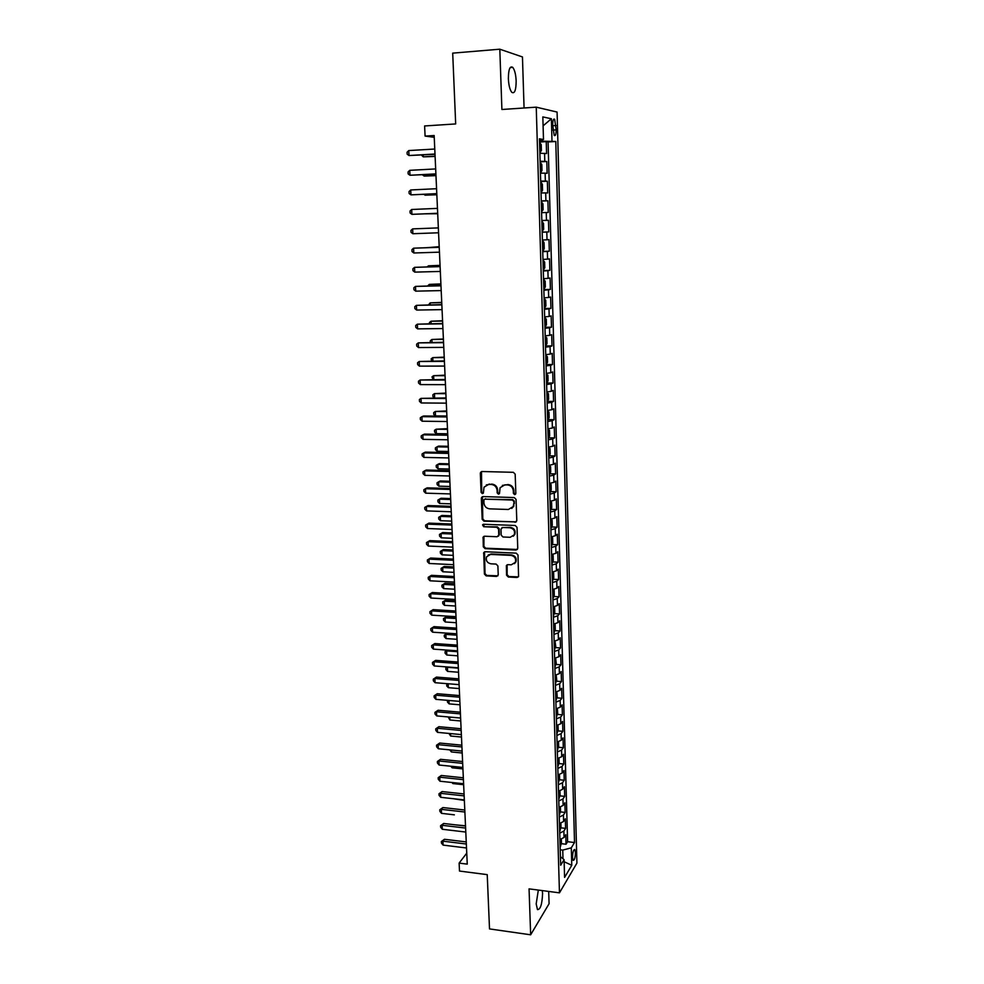 <?xml version="1.0" encoding="UTF-8"?>
<svg xmlns="http://www.w3.org/2000/svg" width="984" height="984" viewBox="0 0 984 984"><rect width="100%" height="100%" fill="white"/><g stroke="black" fill="none" stroke-linecap="round" stroke-linejoin="round"><path stroke-width="1.48" d="M514.669 494.644L515.85 493.427L515.173 474.165L513.353 472.308L481.988 471.521L480.327 473.279L481.102 492.369L482.357 493.661L483.378 493.046L484.017 487.166L488.716 484.386L491.311 484.46C494.694 484.903 496.613 486.883 497.092 490.376L497.178 492.849L498.445 494.152L499.491 493.525L500.081 487.732L504.878 484.841L507.498 484.915C510.905 485.358 512.848 487.351 513.304 490.868L513.39 493.353L514.669 494.644M502.344 485.407L508.088 484.558C511.495 485.001 513.427 486.982 513.894 490.499L513.98 492.972L515.579 494.239M481.496 471.582L481.717 492L483.242 493.267M486.293 484.903L491.926 484.103C495.296 484.546 497.215 486.514 497.683 490.02L497.781 492.48L499.343 493.747M538.334 890.077L536.182 903.915L537.485 909.61C540.437 909.61 542.135 904.222 542.578 893.435L542.319 890.606M516.157 80.971C515.825 74.415 514.693 69.889 512.762 67.379C509.921 65.633 508.457 69.434 508.371 78.757C508.728 85.325 509.86 89.839 511.766 92.299C514.62 94.009 516.083 90.233 516.157 80.971M575.443 852.501L574.828 849.512C573.5 849.438 572.725 852.07 572.516 857.396L573.131 860.373C574.471 860.422 575.234 857.802 575.443 852.501M506.551 575.185L508.334 577.03L517.043 577.485L518.58 576.538L517.99 554.988L516.194 553.143L485.198 551.729L483.722 552.602L484.399 574.053L486.17 575.886L496.576 576.427L498.224 574.767L497.892 565.911L496.108 564.078L490.93 563.82C487.092 562.897 485.653 560.548 486.588 556.796L490.561 554.435L510.954 555.37C514.755 556.255 516.231 558.568 515.382 562.307L511.286 564.816L507.879 564.644L506.366 565.566L506.551 575.185L507.129 574.717L508.912 576.562L518.396 576.858M524.066 107.982L522.455 56.949L499.811 49.2L452.702 53.136L455.678 123.935L424.608 125.964L425.088 136.087L434.153 135.521L467.252 864.136L459.122 863.103L459.503 871.061L487.228 874.641L489.515 928.921L530.659 934.8L549.084 903.706L548.691 891.442M499.811 49.2L501.901 109.495L536.243 107.158L559.466 892.845L529.06 888.859L530.659 934.8M515.112 522.356L516.797 520.622L516.059 499.429L514.238 497.56L482.984 496.576L481.336 498.31L482.185 519.331L483.98 521.176L516.366 521.827M517.031 527.338L517.756 548.346L516.083 550.044L485.075 548.654L483.304 546.821L483.107 537.104L484.583 536.218L497.117 536.747L498.777 535.05L498.556 529.097L496.76 527.252L483.685 526.735L482.554 524.866L483.587 524.263L515.222 525.481L517.031 527.338M561.384 843.682L566.034 844.235L565.775 834.727L564.053 837.458L563.869 831.074L559.736 833.153M560.905 827.839L565.591 828.368L565.32 818.811L563.598 821.48L563.414 815.059L559.269 817.089M560.425 811.898L565.148 812.415L564.877 802.809L563.131 805.416L562.946 798.959L558.789 800.951M559.933 795.871L564.693 796.376L564.422 786.72L562.676 789.254L562.491 782.772L558.322 784.715M559.441 779.759L564.238 780.25L563.967 770.534L562.208 773.018L562.024 766.487L557.842 768.381M558.949 763.559L563.783 764.039L563.5 754.261L561.741 756.684L561.557 750.115L557.362 751.961M558.457 747.274L563.315 747.729L563.045 737.902L561.274 740.251L561.089 733.658L556.882 735.454M557.953 730.891L562.86 731.333L562.577 721.444L560.806 723.732L560.622 717.102L556.39 718.849M557.461 714.421L562.393 714.839L562.11 704.901L560.339 707.115L560.142 700.448L555.899 702.145M556.944 697.853L561.926 698.259L561.643 688.271L559.859 690.411L559.662 683.708L555.419 685.356M556.44 681.199L561.458 681.58L561.175 671.531L559.379 673.609L559.183 666.869L554.914 668.468M555.923 664.446L560.978 664.815L560.696 654.704L558.9 656.722L558.703 649.932L554.423 651.482M555.407 647.595L560.511 647.952L560.216 637.792L558.42 639.723L558.223 632.896L553.931 634.397M554.89 630.658L560.031 630.99L559.736 620.769L557.928 622.638L557.731 615.775L553.426 617.226M554.361 613.622L559.552 613.93L559.256 603.659L557.436 605.443L557.239 598.543L552.922 599.945M553.832 596.488L559.06 596.784L558.777 586.439L556.944 588.161L556.747 581.224L552.405 582.565M553.291 579.256L558.58 579.527L558.285 569.133L556.452 570.782L556.255 563.795L551.901 565.087M552.762 561.926L558.088 562.184L557.793 551.716L555.948 553.291L555.751 546.268L551.384 547.51M552.208 544.496L557.596 544.73L557.301 534.214L555.456 535.702L555.247 528.642L550.868 529.822M551.667 526.969L557.104 527.178L556.809 516.6L554.951 518.014L554.742 510.917L550.351 512.037M551.114 509.331L556.612 509.527L556.304 498.876L554.435 500.229L554.238 493.082L549.822 494.152M550.56 491.606L556.108 491.766L555.8 481.065L553.931 482.332L553.721 475.137L549.306 476.158M549.995 473.771L555.603 473.907L555.296 463.144L553.414 464.325L553.205 457.093L548.777 458.052M549.429 455.826L555.099 455.949L554.792 445.112L552.897 446.219L552.688 438.95L548.236 439.848M548.851 437.782L554.582 437.88L554.275 426.982L552.381 428.003L552.172 420.697L547.707 421.533M548.273 419.639L554.078 419.701L553.771 408.741L551.864 409.688L551.655 402.333L547.166 403.108M547.694 401.374L553.562 401.423L553.254 390.402L551.335 391.251L551.126 383.858L546.624 384.572M547.104 383.022L553.045 383.034L552.725 371.94L550.806 372.715L550.597 365.273L546.083 365.925M546.464 364.547L552.516 364.535L552.208 353.379L550.277 354.068L550.056 346.577L545.53 347.168M545.493 345.974L551.999 345.925L551.68 334.708L549.736 335.31L549.527 327.77L544.976 328.299M544.952 327.278L551.471 327.205L551.151 315.913L549.207 316.43L548.986 308.853L544.423 309.32M544.398 308.484L550.942 308.373L550.622 297.02L548.666 297.439L548.445 289.813L543.869 290.219M543.844 289.567L550.4 289.431L550.081 278.005L548.113 278.337L547.904 270.674L543.303 271.006M543.291 270.538L549.871 270.366L549.539 258.878L547.571 259.124L547.35 251.4L542.737 251.683M542.737 251.4L549.33 251.191L548.998 239.629L547.018 239.788L546.797 232.027L542.172 232.236M542.172 232.138L548.777 231.904L548.457 220.281L541.827 220.539M541.827 220.502L546.464 220.342L546.243 212.519L548.236 212.495L547.904 200.797L541.261 201.093M541.261 200.871L545.911 200.761L545.677 192.901L547.682 192.975L547.35 181.204L540.696 181.523M540.683 181.105L545.345 181.081L545.124 173.159L547.129 173.332L546.797 161.487L540.105 161.228M540.118 161.843L546.797 161.487M514.447 563.66L515.948 561.852C516.797 558.112 515.321 555.812 511.532 554.927L510.954 555.37M552.701 124.833L554.213 135.448C555.468 136.235 556.12 134.377 556.181 129.888L554.656 119.273C553.414 118.474 552.762 120.331 552.701 124.833M536.243 107.158L557.092 112.065L576.919 863.103L559.466 892.845M566.034 844.235L567.608 841.714L574.521 842.525L555.788 141.487L539.515 141.118M574.521 842.525L571.286 847.839L571.765 865.28L564.582 877.396L564.078 859.659L560.671 865.256L539.441 138.83L543.488 139.494L542.836 116.911L551.384 118.756L551.987 140.872M567.608 841.714L548.076 141.942L546.243 141.647L546.575 153.565L539.872 153.233M545.345 181.081L547.35 181.204M545.911 200.761L547.904 200.797M546.464 220.342L548.457 220.281M548.777 231.904L546.797 232.027M549.33 251.191L547.35 251.4M549.871 270.366L547.904 270.674M550.4 289.431L548.445 289.813M550.942 308.373L548.986 308.853M551.471 327.205L549.527 327.77M551.999 345.925L550.056 346.577M552.516 364.535L550.597 365.273M553.045 383.034L551.126 383.858M553.562 401.423L551.655 402.333M554.078 419.701L552.172 420.697M554.582 437.88L552.688 438.95M555.099 455.949L553.205 457.093M555.603 473.907L553.721 475.137M556.108 491.766L554.238 493.082M556.612 509.527L554.742 510.917M557.104 527.178L555.247 528.642M557.596 544.73L555.751 546.268M558.088 562.184L556.255 563.795M558.58 579.527L556.747 581.224M559.06 596.784L557.239 598.543M559.552 613.93L557.731 615.775M560.031 630.99L558.223 632.896M560.511 647.952L558.703 649.932M560.978 664.815L559.183 666.869M561.458 681.58L559.662 683.708M561.926 698.259L560.142 700.448M562.393 714.839L560.622 717.102M562.86 731.333L561.089 733.658M563.315 747.729L561.557 750.115M563.783 764.039L562.024 766.487M564.238 780.25L562.491 782.772M564.693 796.376L562.946 798.959M565.148 812.415L563.414 815.059M565.591 828.368L563.869 831.074M562.996 858.774L562.75 850.102L560.216 849.795M542.344 140.958L542.307 139.666M466.748 853.153L459.122 863.103M425.088 136.087L434.239 137.305M539.539 142.04L546.243 141.647M548.076 141.942L555.788 141.487M539.478 140.109L543.488 139.494M545.124 173.159L540.45 173.172M545.677 192.901L541.028 192.975M546.243 212.519L541.606 212.667M542.405 240.022L547.018 239.788M542.971 259.419L547.571 259.124M543.537 278.706L548.113 278.337M544.091 297.881L548.666 297.439M544.644 316.922L549.207 316.43M545.197 335.864L549.736 335.31M545.751 354.683L550.277 354.068M546.304 373.403L550.806 372.715M546.846 392.001L551.335 391.251M547.387 410.488L551.864 409.688M547.916 428.864L552.381 428.003M548.457 447.142L552.897 446.219M548.986 465.309L553.414 464.325M549.515 483.365L553.931 482.332M550.031 501.311L554.435 500.229M550.56 519.158L554.951 518.014M551.077 536.907L555.456 535.702M551.593 554.546L555.948 553.291M552.11 572.085L556.452 570.782M552.676 589.514L556.944 588.161M553.119 606.87L557.436 605.443M553.623 624.102L557.928 622.638M554.127 641.248L558.42 639.723M554.619 658.284L558.9 656.722M555.124 675.233L559.379 673.609M555.616 692.084L559.859 690.411M556.095 708.837L560.339 707.115M556.587 725.503L560.806 723.732M557.067 742.071L561.274 740.251M557.547 758.541L561.741 756.684M558.026 774.925L562.208 773.018M558.506 791.21L562.676 789.254M558.986 807.421L563.131 805.416M559.453 823.522L563.598 821.48M564.078 859.659L560.413 856.621M559.921 839.549L564.053 837.458M562.75 850.102L571.286 847.839M543.094 125.854L551.384 118.756M571.765 865.28L564.139 861.738M482.443 496.662L482.8 518.937L484.583 520.77L515.69 521.951M513.673 501.323L512.406 500.032L484.989 499.146L483.956 499.761L483.931 502.947C484.399 506.428 486.317 508.384 489.675 508.851L508.384 509.491L513.254 506.526L514.251 500.942L512.406 500.032M484.706 499.171L512.984 499.651M511.742 508.433L513.832 506.133L513.771 503.931M514.251 500.942L514.349 503.55M483.956 536.317L483.907 546.378L485.69 548.211L517.399 549.466M498.371 536.218L499.368 534.62L499.146 528.691L497.351 526.846L483.685 526.735M483.279 524.288L484.3 526.329M510.216 537.289L514.288 534.792C515.198 530.991 513.722 528.654 509.872 527.768L502.627 527.486L500.967 529.195L501.188 535.148L502.984 536.993L510.216 537.289M513.217 536.255L514.866 534.373C515.776 530.573 514.3 528.236 510.45 527.35L509.872 527.768M501.975 527.596L510.45 527.35M507.141 564.791L507.129 574.717M488.187 555.013L491.164 553.992L511.532 554.927M484.546 551.839L485.001 573.586L486.772 575.419L497.904 575.824M539.847 152.483L541.397 150.601L541.225 144.636L539.552 142.422M423.182 154.98L423.28 156.85L435.113 156.444M539.736 148.584L539.687 146.272M421.459 155.078L423.28 156.85L435.1 156.173M435.002 154.021L409.012 155.521L408.766 150.564L434.768 149.027M435.014 154.291L409.012 155.521L407.179 154.217L407.081 152.237L408.766 150.564M540.917 172.323L541.975 170.441L541.803 164.5L540.13 162.372M424.116 174.709L424.178 176.075L435.974 175.644M540.314 168.498L540.241 166.198M422.407 174.795L424.178 176.075L435.974 175.459M541.483 192.077L542.541 190.146L542.368 184.242L540.708 182.2M425.051 194.315L425.088 195.176L436.847 194.746M540.893 188.288L540.856 186.013M423.981 194.365L425.088 195.176L436.847 194.623M541.581 211.72L543.106 209.74L542.947 203.873L541.286 201.905M541.803 201.954L541.581 211.708M425.961 213.811L437.708 213.725M541.471 207.956L541.397 205.693M425.531 213.835L437.708 213.676M542.147 231.24L543.672 229.21L543.5 223.38L541.864 221.486M412.874 233.725L411.066 232.335L410.968 230.404L412.64 228.891L438.347 227.894L412.64 228.891L412.874 233.725L438.569 232.778M542.036 227.501L542.024 225.262M435.9 173.885L409.984 175.25L409.738 170.33L435.678 168.928M435.912 174.094L409.984 175.25L408.163 173.922L408.065 171.966L409.738 170.33M436.798 193.639L410.955 194.857L410.709 189.961L436.576 188.707M436.798 193.762L410.955 194.857L409.135 193.516L409.036 191.56L410.709 189.961M437.683 213.27L411.915 214.352L411.681 209.494L437.462 208.374M437.696 213.319L411.915 214.352L410.107 212.987L410.008 211.043L411.681 209.494M542.91 240.92L544.066 242.765L544.238 248.558L543.217 250.551L542.947 240.969M439.208 246.677L427.56 247.636M542.602 246.935L542.541 244.708M439.208 246.75L426.945 247.66M439.233 247.255L413.587 248.177L439.233 247.328M413.833 252.986L412.025 251.572L411.927 249.653L413.587 248.177L413.833 252.986L439.454 252.162M543.279 269.936L544.792 267.796L544.632 262.039L542.996 260.305M440.057 265.36L428.421 265.828L428.471 266.812M543.168 266.246L543.168 264.032M440.057 265.495L428.421 265.828L427.228 266.849M440.106 266.48L414.535 267.353L440.106 266.627M414.768 272.125L412.972 270.686L412.886 268.78L414.535 267.353L414.768 272.125L440.328 271.436M543.832 289.099L545.345 286.922L545.185 281.19L543.562 279.53M440.893 283.921L429.307 284.401L429.368 285.864M543.734 285.434L543.66 283.207M440.906 284.13L429.307 284.401L427.671 285.901M440.98 285.594L415.482 286.405L440.98 285.815M415.715 291.153L413.92 289.702L413.821 287.795L415.482 286.405L415.715 291.153L441.201 290.587M544.398 308.164L545.899 305.926L545.726 300.231L544.115 298.644M441.742 302.383L430.18 302.875L430.266 304.806M544.287 304.511L544.226 302.297M441.754 302.654L430.18 302.875L428.569 304.843M441.841 304.597L416.416 305.347L441.853 304.88M416.65 310.058L414.854 308.595L414.768 306.7L416.416 305.347L416.65 310.058L442.062 309.628M544.952 327.106L546.44 324.818L546.28 319.16L544.669 317.647M442.566 320.735L431.041 321.227L431.152 323.638M544.841 323.478L544.779 321.276M442.591 321.067L431.041 321.227L429.418 322.531L429.467 323.662M442.689 323.49L417.351 324.179L442.714 323.834M417.585 328.865L415.789 327.364L415.703 325.495L417.351 324.179L417.585 328.865L442.923 328.558M545.493 345.938L546.993 343.601L546.821 337.979L545.222 336.54M443.403 338.988L431.902 339.492L432.037 342.358M545.394 342.334L545.419 340.181M443.415 339.382L431.902 339.492L430.279 340.747L430.352 342.371M443.55 342.26L418.274 342.887L443.563 342.678M418.507 347.549L416.724 346.036L416.626 344.179L418.274 342.887L418.507 347.549L443.784 347.377M546.046 364.658L547.534 362.26L547.362 356.675L545.776 355.31M444.227 357.131L432.763 357.635L432.923 360.968M545.936 361.067L545.972 358.939M444.239 357.586L432.763 357.635L431.14 358.865L431.57 360.968M444.399 360.919L419.196 361.497L444.411 361.411M419.418 366.134L417.647 364.597L417.548 362.752L419.196 361.497L419.418 366.134L444.633 366.073M546.587 383.256L548.063 380.82L547.904 375.261L546.317 373.969M547.079 383.071L546.317 373.846M445.039 375.162L433.612 375.691L433.796 379.455M546.489 379.701L546.415 377.536M445.063 375.691L433.612 375.691L432.001 376.872L432.997 379.455M445.235 379.48L420.106 379.996L445.26 380.033M420.34 384.596L418.557 383.047L418.471 381.202L420.106 379.996L420.34 384.596L445.469 384.67M446.072 397.917L421.017 398.385L446.109 398.532M421.238 402.96L419.479 401.386L419.381 399.553L421.017 398.385L421.238 402.96L446.318 403.145M446.908 416.244L423.637 415.998L421.927 416.662L446.945 416.933M422.148 421.213L420.377 419.614L420.291 417.806L421.927 416.662L422.148 421.213L447.142 421.521M547.129 401.755L548.605 399.27L548.445 393.748L546.858 392.518M445.85 393.096L434.461 393.625L434.657 397.844M547.03 398.212L546.956 396.072M445.887 393.686L434.461 393.625L432.849 394.781L432.935 396.564L434.387 397.844M547.67 420.143L549.134 417.61L548.974 412.124L547.399 410.968M446.662 410.931L435.309 411.472L435.518 415.912L446.896 416.035M547.559 416.626L547.608 414.535M446.699 411.583L435.309 411.472L433.698 412.591L433.772 414.362L435.518 415.912M548.199 438.421L549.662 435.838L549.502 430.377L547.928 429.295M548.691 438.188L547.928 429.122M447.474 428.655L436.146 429.208L436.355 433.624L447.708 433.796M548.1 434.928L548.039 432.8M447.499 429.368L436.146 429.208L434.534 430.291L434.621 432.062L436.355 433.624M447.732 434.473L424.522 434.116L422.825 434.83L447.769 435.223M423.046 439.356L421.287 437.745L421.189 435.937L422.825 434.83L423.046 439.356L447.978 439.786M548.728 456.588L550.191 453.968L550.031 448.544L548.469 447.523M549.22 456.342L548.457 447.326M448.273 446.281L438.593 446.109L436.982 446.847L437.191 451.238L448.507 451.459M548.629 453.12L548.568 451.004M448.31 447.056L436.982 446.847L435.371 447.892L435.457 449.651L437.191 451.238M448.556 452.591L425.408 452.123L423.71 452.898L448.593 453.415M423.932 457.4L422.173 455.764L422.087 453.968L423.71 452.898L423.932 457.4L448.802 457.941M549.256 474.657L550.708 471.988L550.548 466.588L548.998 465.641M449.073 463.821L439.418 463.587L437.806 464.374L438.015 468.753L449.307 469.024M549.158 471.201L549.22 469.147M449.11 464.645L437.806 464.374L436.207 465.395L436.281 467.142L438.015 468.753M449.381 470.61L426.293 470.032L424.596 470.856L449.417 471.484M424.817 475.333L423.071 473.685L422.985 471.902L424.596 470.856L424.817 475.333L449.627 475.985M549.785 492.615L551.224 489.897L551.077 484.534L549.515 483.648M550.265 492.344L549.515 483.427M449.86 481.25L440.229 480.979L438.63 481.816L438.839 486.157L450.094 486.49M549.687 489.183L549.625 487.092M449.897 482.135L438.63 481.816L437.031 482.812L437.117 484.546L438.839 486.157M450.192 488.519L427.167 487.843L425.482 488.716L450.229 489.454M425.703 493.168L423.956 491.496L423.87 489.724L425.482 488.716L425.703 493.168L450.438 493.931M550.302 510.475L551.741 507.707L551.593 502.381L550.044 501.557M450.647 498.581L441.041 498.261L439.454 499.159L439.651 503.476L450.893 503.857M550.204 507.055L550.142 504.976M450.697 499.515L439.454 499.159L437.855 500.118L437.929 501.84L439.651 503.476M451.004 506.329L428.04 505.542L426.367 506.477L451.041 507.326M426.576 510.893L424.83 509.208L424.744 507.437L426.367 506.477L426.576 510.893L451.25 511.778M550.819 528.223L552.258 525.419L552.098 520.118L550.56 519.355M451.435 515.813L441.853 515.456L440.266 516.403L440.463 520.696L451.668 521.114M550.72 524.829L550.659 522.762M451.471 516.809L440.266 516.403L438.667 517.326L441.853 515.456M440.463 520.696L438.753 519.035L438.667 517.326M451.804 524.029L428.901 523.131L427.24 524.128L451.853 525.087M427.45 528.519L425.715 526.821L425.629 525.062L427.24 524.128L427.45 528.519L452.05 529.515M425.629 525.062L428.901 523.131M551.569 536.846L552.614 537.756L552.762 543.02L551.335 545.874M452.209 532.947L442.652 532.553L441.078 533.537L441.275 537.817L452.456 538.285M551.237 542.491L551.323 540.499M452.259 534.005L441.078 533.537L439.479 534.435L442.652 532.553M441.275 537.817L439.565 536.145L439.479 534.435M452.603 541.63L429.762 540.634L428.101 541.68L452.652 542.75M428.323 546.046L426.576 544.324L426.49 542.578L428.101 541.68L428.323 546.046L452.849 547.141M426.49 542.578L429.762 540.634M552.135 554.484L553.119 555.284L553.266 560.523L551.852 563.414M452.984 549.995L443.452 549.552L441.877 550.597L442.087 554.841L453.23 555.357M551.753 560.056L551.839 558.076M453.034 551.101L441.877 550.597L440.291 551.458L443.452 549.552M442.087 554.841L440.377 553.156L440.291 551.458M453.403 559.121L430.611 558.039L428.962 559.121L453.452 560.302M429.184 563.475L427.45 561.729L427.363 559.994L428.962 559.121L429.184 563.475L453.649 564.681M427.363 559.994L430.611 558.039M552.713 572.011L553.623 572.713L553.771 577.928L552.356 580.867M453.747 566.932L444.239 566.464L442.677 567.547L442.886 571.765L453.993 572.344M552.258 577.522L552.356 575.542M453.808 568.1L442.677 567.547L441.103 568.383L444.239 566.464M442.886 571.765L441.176 570.068L441.103 568.383M553.279 589.428L554.127 590.056L554.275 595.234L552.873 598.211M454.522 583.783L445.039 583.266L443.476 584.41L443.673 588.604L454.768 589.219M552.774 594.889L552.713 592.872M454.571 585.013L443.476 584.41L441.902 585.209L445.039 583.266M443.673 588.604L441.976 586.882L441.902 585.209M553.857 606.759L554.632 607.288L554.779 612.442L553.377 615.455M455.284 600.548L445.826 599.994L444.276 601.175L444.473 605.344L455.531 606.009M553.279 612.159L553.217 610.154M455.334 601.827L444.276 601.175L442.689 601.937L445.826 599.994M444.473 605.344L442.775 603.61L442.689 601.937M454.19 576.526L431.472 575.332L429.823 576.476L454.239 577.768M430.033 580.794L428.311 579.035L428.224 577.313L429.823 576.476L430.033 580.794L454.448 582.11M428.224 577.313L431.472 575.332M454.977 593.819L432.308 592.528L430.672 593.721L455.038 595.123M430.894 598.026L429.159 596.242L429.073 594.533L430.672 593.721L430.894 598.026L455.235 599.441M429.073 594.533L432.308 592.528M455.752 611.027L433.157 609.637L431.521 610.88L455.813 612.38M431.742 615.148L430.008 613.352L429.934 611.654L431.521 610.88L431.742 615.148L456.01 616.673M429.934 611.654L433.157 609.637M554.435 623.979L555.124 624.422L555.271 629.539L553.869 632.601M456.035 617.214L446.601 616.611L445.063 617.841L445.26 621.999L456.281 622.712M553.783 629.317L553.721 627.325M456.096 618.542L445.063 617.841L443.476 618.592L446.601 616.611M445.26 621.999L443.563 620.24L443.476 618.592M456.527 628.124L433.993 626.648L432.37 627.927L456.601 629.539M432.579 632.183L430.857 630.375L430.771 628.678L432.37 627.927L432.579 632.183L456.785 633.807M430.771 628.678L433.993 626.648M555.013 641.101L555.763 646.549L554.373 649.649M554.275 646.39L554.213 644.409M456.847 635.172L445.838 634.422L446.035 638.554L457.043 639.317M447.351 633.179L444.264 635.135L447.339 633.179M446.035 638.554L444.35 636.783L444.264 635.135M457.302 645.135L434.817 643.548L433.206 644.889L457.376 646.599M433.415 649.12L431.705 647.288L431.619 645.602L433.206 644.889L433.415 649.12L457.56 650.842M431.619 645.602L434.817 643.548M555.603 658.124L556.255 663.462L554.865 666.611M554.767 663.364L554.718 661.396M457.609 651.703L446.625 650.916L446.81 655.024L457.794 655.824M447.536 650.129L445.051 651.605L447.289 650.104M446.81 655.024L445.125 653.241L445.051 651.605M458.077 662.048L435.641 660.375L434.042 661.752L458.138 663.56M434.252 665.959L432.542 664.114L432.456 662.441L434.042 661.752L434.252 665.959L458.335 667.792M432.456 662.441L435.641 660.375M556.194 675.036L556.747 680.288L555.357 683.462M555.259 680.239L555.382 678.32M458.347 668.148L447.4 667.312L447.585 671.395L458.532 672.244M447.769 666.98L445.826 667.964L447.253 666.943M447.585 671.395L445.912 669.6L445.826 667.964M458.839 678.862L436.466 677.09L434.867 678.517L458.913 680.424M435.076 682.699L433.366 680.842L433.292 679.169L434.867 678.517L435.076 682.699L459.097 684.63M433.292 679.169L436.466 677.09M556.784 691.863L557.227 697.004L555.849 700.227M555.751 697.016L555.874 695.11M448.175 683.757L448.36 687.681L459.282 688.579M448.36 687.681L446.674 685.873L447.228 683.671M446.601 684.249L447.904 683.732M557.387 708.578L557.707 713.634L556.341 716.893M556.243 713.707L556.181 711.764M448.962 700.46L449.122 703.88L460.02 704.815M449.122 703.88L447.449 702.059L447.486 700.337M557.989 725.208L558.186 730.177L556.821 733.474M556.723 730.3L556.673 728.369M449.749 717.065L449.885 719.993L460.746 720.977M449.885 719.993L448.151 716.93M459.602 695.577L437.29 693.72L435.691 695.196L459.676 697.201M435.9 699.353L434.202 697.484L434.116 695.823L435.691 695.196L435.9 699.353L459.86 701.383M434.116 695.823L437.29 693.72M460.352 712.207L438.101 710.251L436.515 711.776L460.426 713.88M436.724 715.909L435.014 714.015L434.94 712.367L436.515 711.776L436.724 715.909L460.61 718.037M434.94 712.367L438.101 710.251M461.102 728.738L438.913 726.696L437.327 728.271L461.176 730.472M437.536 732.367L435.838 730.472L435.752 728.824L437.327 728.271L437.536 732.367L461.373 734.605M435.752 728.824L438.913 726.696M558.518 741.751L558.666 746.622L557.301 749.956M557.215 746.794L557.338 744.925M450.524 733.584L450.647 736.02L461.484 737.041M450.647 736.02L448.938 733.437M461.853 745.171L439.713 743.043L438.138 744.667L461.927 746.954M438.347 748.75L436.65 746.831L436.564 745.196L438.138 744.667L438.347 748.75L462.111 751.075M436.564 745.196L439.713 743.043M558.998 758.221L559.133 762.969L557.78 766.339M557.694 763.203L557.83 761.333M451.299 750.017L451.398 751.948L462.209 753.018M451.398 751.948L449.725 749.857M462.591 761.53L440.512 759.316L438.95 760.964L462.677 763.363M439.147 765.035L437.462 763.104L437.376 761.481L438.95 760.964L439.147 765.035L462.861 767.446M437.376 761.481L440.512 759.316M559.478 774.592L559.613 779.23L558.26 782.649M558.162 779.525L558.112 777.631M452.074 766.351L452.148 767.803L462.923 768.91M452.148 767.803L450.746 766.216M463.329 777.791L441.312 775.478L439.75 777.188L463.415 779.672M439.946 781.222L438.261 779.279L438.188 777.668L439.75 777.188L439.946 781.222L463.599 783.731M438.188 777.668L441.312 775.478M559.945 790.878L560.081 795.404L558.727 798.848M558.641 795.749L558.58 793.867M452.849 782.587L452.886 783.571L463.648 784.715M452.886 783.571L451.951 782.501M464.067 793.953L442.099 791.566L440.549 793.313L464.153 795.884M440.746 797.323L439.061 795.367L438.987 793.768L440.549 793.313L440.746 797.323L464.337 799.931M438.987 793.768L442.099 791.566M560.413 807.064L560.548 811.492L559.195 814.973M559.109 811.886L559.256 810.041M453.612 798.75L464.362 800.435M464.792 810.029L442.886 807.556L441.336 809.352L464.891 812.021M441.533 813.35L439.86 811.37L439.774 809.77L441.336 809.352L441.533 813.35L454.362 814.85M439.774 809.77L442.886 807.556M560.88 823.178L561.003 827.482L559.675 831M559.576 827.938L559.724 826.093M465.518 826.031L443.661 823.473L442.123 825.293L465.617 828.061M442.32 829.266L440.647 827.286L440.574 825.699L442.123 825.293L442.32 829.266L465.801 832.058M440.574 825.699L443.661 823.473M561.347 839.192L561.47 843.399L560.13 846.941M465.506 825.773L456.195 824.936M560.044 843.891L560.191 842.058M466.244 841.923L444.448 839.291L442.911 841.16L466.342 844.014M443.108 845.108L441.435 843.104L441.361 841.529L442.911 841.16L443.108 845.108L466.514 847.987M441.361 841.529L444.448 839.291M544.779 161.265L544.558 153.307M552.725 125.718L556.058 125.509M552.86 130.097L556.181 129.888M491.926 484.103L491.311 484.46M489.331 484.03L488.716 484.386M481.717 492L481.102 492.369M480.955 472.935L480.327 473.279M482.8 518.937L482.185 519.331M481.963 497.941L481.336 498.31M485.604 498.765L484.989 499.146M485.69 548.211L485.075 548.654M483.55 537.498L482.935 537.916M484.177 552.959L483.562 553.402M540.364 152.409L540.068 142.52M540.942 172.274L540.659 162.458M541.52 192.028L541.237 182.261M542.651 231.166L542.381 221.523M543.783 269.825L543.5 260.305M544.337 288.988L544.066 279.517M544.89 308.029L544.619 298.619M545.443 326.959L545.173 317.598M545.997 345.765L545.726 336.466M546.538 364.474L546.268 355.224M547.621 401.546L547.35 392.407M548.149 419.922L547.891 410.845M549.748 474.399L549.478 465.469M550.782 510.179L550.523 501.36M551.298 527.916L551.052 519.158M551.815 545.554L551.557 536.846M552.332 563.094L552.073 554.484M552.836 580.523L552.59 572.024M553.34 597.854L553.094 589.465M553.844 615.086L553.598 606.796M554.336 632.232L554.103 624.028M554.841 649.268L554.607 641.174M555.333 666.205L555.099 658.21M555.825 683.056L555.591 675.159M556.304 699.809L556.083 692.01M556.796 716.463L556.575 708.763M557.276 733.031L557.055 725.417M557.756 749.5L557.534 741.985M558.236 765.872L558.014 758.455M558.715 782.157L558.494 774.839M559.183 798.356L558.973 791.124M559.65 814.469L559.441 807.323M560.117 830.484L559.908 823.436M560.585 846.424L560.376 839.45M510.179 67.588L512.762 67.379M553.562 119.335L554.656 119.273M481.151 472.037L480.524 472.382M482.148 497.08L481.52 497.449M483.722 536.674L483.107 537.104M483.169 524.46L482.554 524.866M484.337 552.159L483.722 552.602"/></g></svg>
